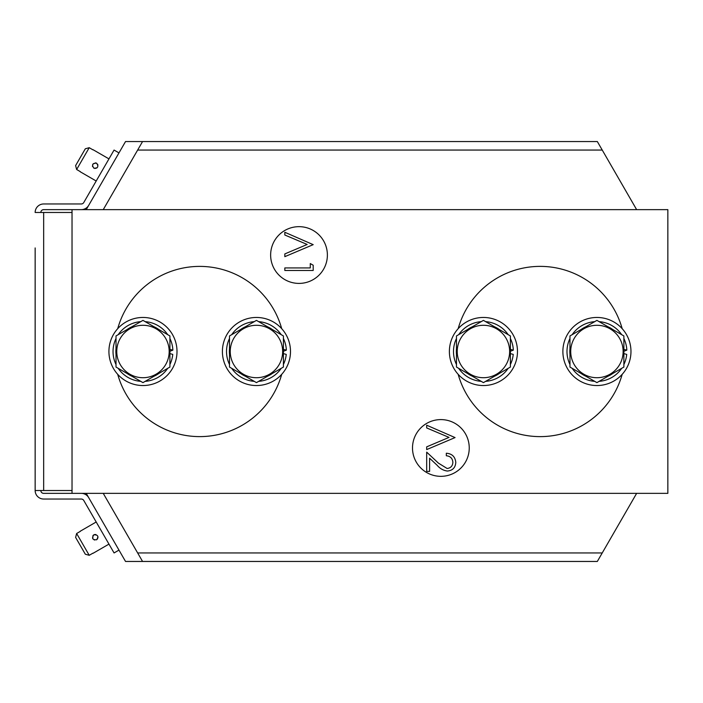 <?xml version="1.0" encoding="UTF-8"?>
<svg xmlns="http://www.w3.org/2000/svg" width="703" height="703" viewBox="0 0 703 703"><rect width="100%" height="100%" fill="white"/><g stroke="black" fill="none" stroke-linecap="round" stroke-linejoin="round"><path stroke-width="1.05" d="M199.705 436.616A85.116 85.116 0 0 0 281.701 374.339A85.116 85.116 0 0 1 117.717 374.339A85.116 85.116 0 0 0 199.705 436.616M281.701 328.661A85.116 85.116 0 0 0 117.717 328.661A85.116 85.116 0 0 1 281.701 328.661M540.176 436.616A85.116 85.116 0 0 0 622.173 374.339A85.116 85.116 0 0 1 458.18 374.339A85.116 85.116 0 0 0 540.176 436.616M622.173 328.661A85.116 85.116 0 0 0 458.18 328.661A85.116 85.116 0 0 1 622.173 328.661M440.869 419.594A28.375 28.375 0 0 0 412.503 447.969A28.375 28.375 0 0 0 440.869 476.335A28.375 28.375 0 0 0 469.244 447.969A28.375 28.375 0 0 0 440.869 419.594M299.012 226.665A28.375 28.375 0 0 0 270.637 255.031A28.375 28.375 0 0 0 299.012 283.406A28.375 28.375 0 0 0 327.387 255.031A28.375 28.375 0 0 0 299.012 226.665M86.223 209.643L125.529 141.549L142.56 141.549L103.244 209.643M636.637 493.357L597.33 561.451L125.529 561.451L86.223 493.357M72.031 493.357L667.85 493.357L667.85 209.643L72.031 209.643L72.031 493.357L43.665 493.357A2.838 2.838 0 0 1 40.827 490.527M142.56 561.451L103.244 493.357M142.56 141.549L597.33 141.549L602.243 150.055L137.639 150.055M636.637 209.643L602.243 150.055M602.243 552.945L137.639 552.945M313.195 244.653L284.829 256.657L284.829 253.924L307.185 244.468L284.829 235.013L284.829 232.28L313.195 244.653M310.287 263.563L313.195 265.233L313.195 270.479L284.829 270.479L284.829 267.931L310.287 267.931L310.287 263.563M455.061 437.582L426.686 449.586L426.686 446.853L449.041 437.398L426.686 427.942L426.686 425.21L455.061 437.582M452.873 462.346C452.547 458.356 450.368 456.159 446.326 455.764L446.326 453.224C452.091 453.69 455.236 456.774 455.79 462.477C455.403 467.706 452.591 470.562 447.354 471.045C443.303 470.474 439.911 468.567 437.169 465.307L429.595 458.207L429.595 471.405L426.686 471.405L426.686 452.134L438.426 463.136L447.126 468.497C450.72 468.049 452.635 466.001 452.873 462.346M118.974 550.106L114.062 552.945L83.762 500.457A2.838 2.838 0 0 0 81.302 499.033L43.665 499.033A8.515 8.515 0 0 1 35.15 490.527L35.15 247.939M35.15 490.527L72.031 490.527M72.031 212.473L35.15 212.473A8.515 8.515 0 0 1 43.665 203.967L81.302 203.967A2.838 2.838 0 0 0 83.762 202.543L114.062 150.055L118.974 152.894M88.675 497.619A8.515 8.515 0 0 0 81.302 493.357M40.827 212.473A2.838 2.838 0 0 1 43.665 209.643L72.031 209.643M81.302 209.643A8.515 8.515 0 0 0 88.675 205.381M92.471 166.435L92.752 164.282M92.761 164.256L95.582 162.876M95.617 162.876L96.627 163.228C98.851 166.699 97.91 168.333 93.789 168.149C91.566 164.678 92.515 163.043 96.627 163.228L97.954 164.959M108.965 158.887L92.998 149.669M80.318 171.629L76.636 169.502L75.616 165.574L76.636 169.502L89.219 147.692L92.901 149.818M96.197 181.005L80.23 171.778M96.935 167.938L94.852 168.5M89.219 147.692L85.318 148.781L89.219 147.692M75.616 165.574L85.318 148.781M94.492 540.053L92.761 538.735L92.954 535.589M92.981 535.563L93.789 534.851C97.91 534.658 98.851 536.301 96.627 539.772C92.515 539.966 91.566 538.322 93.789 534.851L94.835 534.5M96.197 521.995L80.23 531.222M92.901 553.182L89.219 555.308L85.318 554.219L89.219 555.308L76.636 533.498L80.318 531.371M108.965 544.113L92.998 553.331M94.861 534.5L95.951 534.57M98.025 536.951L97.471 539.025M76.636 533.498L75.616 537.426L76.636 533.498M85.318 554.219L75.616 537.426M142.964 385.543A34.043 34.043 0 0 0 177.007 351.5A34.043 34.043 0 0 0 142.964 317.457A34.043 34.043 0 0 0 108.921 351.5A34.043 34.043 0 0 0 142.964 385.543M256.454 385.543A34.043 34.043 0 0 0 290.497 351.5A34.043 34.043 0 0 0 256.454 317.457A34.043 34.043 0 0 0 222.403 351.5A34.043 34.043 0 0 0 256.454 385.543M483.427 385.543A34.043 34.043 0 0 0 517.478 351.5A34.043 34.043 0 0 0 483.427 317.457A34.043 34.043 0 0 0 449.384 351.5A34.043 34.043 0 0 0 483.427 385.543M596.917 385.543A34.043 34.043 0 0 0 630.969 351.5A34.043 34.043 0 0 0 596.917 317.457A34.043 34.043 0 0 0 562.875 351.5A34.043 34.043 0 0 0 596.917 385.543M169.915 349.373L172.868 350.129A29.93 29.93 0 0 0 169.915 338.486A29.93 29.93 0 0 1 172.868 350.129L169.915 351.272M169.915 354.268A27.092 27.092 0 0 0 169.977 353.627L169.915 353.627M169.977 353.627L172.753 354.391A29.93 29.93 0 0 1 169.915 364.514A29.93 29.93 0 0 0 172.753 354.391M113.034 351.5A29.93 29.93 0 0 1 116.013 338.486A29.93 29.93 0 0 0 116.013 364.514A29.93 29.93 0 0 1 113.034 351.5M118.209 334.663A29.93 29.93 0 0 1 140.758 321.649A29.93 29.93 0 0 0 118.209 334.663M145.169 321.649A29.93 29.93 0 0 1 167.718 334.663A29.93 29.93 0 0 0 145.169 321.649M167.718 368.337A29.93 29.93 0 0 1 145.169 381.351A29.93 29.93 0 0 0 167.718 368.337M140.758 381.351A29.93 29.93 0 0 1 118.209 368.337A29.93 29.93 0 0 0 140.758 381.351M283.406 349.373L286.358 350.129A29.93 29.93 0 0 0 283.406 338.486A29.93 29.93 0 0 1 286.358 350.129L283.406 351.272M283.406 354.268A27.092 27.092 0 0 0 283.467 353.627L283.406 353.627M283.467 353.627L286.244 354.391A29.93 29.93 0 0 1 283.406 364.514A29.93 29.93 0 0 0 286.244 354.391M226.524 351.5A29.93 29.93 0 0 1 229.503 338.486A29.93 29.93 0 0 0 229.503 364.514A29.93 29.93 0 0 1 226.524 351.5M231.7 334.663A29.93 29.93 0 0 1 254.249 321.649A29.93 29.93 0 0 0 231.7 334.663M258.66 321.649A29.93 29.93 0 0 1 281.2 334.663A29.93 29.93 0 0 0 258.66 321.649M281.2 368.337A29.93 29.93 0 0 1 258.66 381.351A29.93 29.93 0 0 0 281.2 368.337M254.249 381.351A29.93 29.93 0 0 1 231.7 368.337A29.93 29.93 0 0 0 254.249 381.351M510.387 349.373L513.331 350.129A29.93 29.93 0 0 0 510.387 338.486A29.93 29.93 0 0 1 513.331 350.129L510.387 351.272M510.387 354.268A27.092 27.092 0 0 0 510.44 353.627L510.387 353.627M510.44 353.627L513.225 354.391A29.93 29.93 0 0 1 510.387 364.514A29.93 29.93 0 0 0 513.225 354.391M453.497 351.5A29.93 29.93 0 0 1 456.475 338.486A29.93 29.93 0 0 0 456.475 364.514A29.93 29.93 0 0 1 453.497 351.5M458.681 334.663A29.93 29.93 0 0 1 481.23 321.649A29.93 29.93 0 0 0 458.681 334.663M485.632 321.649A29.93 29.93 0 0 1 508.181 334.663A29.93 29.93 0 0 0 485.632 321.649M508.181 368.337A29.93 29.93 0 0 1 485.632 381.351A29.93 29.93 0 0 0 508.181 368.337M481.23 381.351A29.93 29.93 0 0 1 458.681 368.337A29.93 29.93 0 0 0 481.23 381.351M623.877 349.373L626.821 350.129A29.93 29.93 0 0 0 623.877 338.486A29.93 29.93 0 0 1 626.821 350.129L623.877 351.272M623.877 354.268A27.092 27.092 0 0 0 623.93 353.627L623.877 353.627M623.93 353.627L626.716 354.391A29.93 29.93 0 0 1 623.877 364.514A29.93 29.93 0 0 0 626.716 354.391M566.987 351.5A29.93 29.93 0 0 1 569.966 338.486A29.93 29.93 0 0 0 569.966 364.514A29.93 29.93 0 0 1 566.987 351.5M572.172 334.663A29.93 29.93 0 0 1 594.72 321.649A29.93 29.93 0 0 0 572.172 334.663M599.123 321.649A29.93 29.93 0 0 1 621.672 334.663A29.93 29.93 0 0 0 599.123 321.649M621.672 368.337A29.93 29.93 0 0 1 599.123 381.351A29.93 29.93 0 0 0 621.672 368.337M594.72 381.351A29.93 29.93 0 0 1 572.172 368.337A29.93 29.93 0 0 0 594.72 381.351M142.964 325.287A26.213 26.213 0 0 1 169.177 351.5A26.213 26.213 0 0 1 142.964 377.713A26.213 26.213 0 0 1 116.76 351.5A26.213 26.213 0 0 1 142.964 325.287M169.915 367.063L142.964 382.625L116.013 367.063L116.013 335.937L142.964 320.375L169.915 335.937L169.915 367.063M256.454 325.287A26.213 26.213 0 0 1 282.659 351.5A26.213 26.213 0 0 1 256.454 377.713A26.213 26.213 0 0 1 230.241 351.5A26.213 26.213 0 0 1 256.454 325.287M283.406 367.063L256.454 382.625L229.503 367.063L229.503 335.937L256.454 320.375L283.406 335.937L283.406 367.063M483.427 325.287A26.213 26.213 0 0 1 509.64 351.5A26.213 26.213 0 0 1 483.427 377.713A26.213 26.213 0 0 1 457.222 351.5A26.213 26.213 0 0 1 483.427 325.287M510.387 367.063L483.427 382.625L456.475 367.063L456.475 335.937L483.427 320.375L510.387 335.937L510.387 367.063M596.917 325.287A26.213 26.213 0 0 1 623.13 351.5A26.213 26.213 0 0 1 596.917 377.713A26.213 26.213 0 0 1 570.713 351.5A26.213 26.213 0 0 1 596.917 325.287M623.877 367.063L596.917 382.625L569.966 367.063L569.966 335.937L596.917 320.375L623.877 335.937L623.877 367.063M43.665 490.527L43.665 212.473M169.977 349.373A27.092 27.092 0 0 0 169.915 348.732M158.843 329.54A27.092 27.092 0 0 0 154.045 326.772M131.883 326.772A27.092 27.092 0 0 0 127.094 329.54M116.013 348.732A27.092 27.092 0 0 0 116.013 354.268M127.094 373.46A27.092 27.092 0 0 0 131.883 376.228M154.045 376.228A27.092 27.092 0 0 0 158.843 373.46M283.467 349.373A27.092 27.092 0 0 0 283.406 348.732M272.325 329.54A27.092 27.092 0 0 0 267.535 326.772M245.373 326.772A27.092 27.092 0 0 0 240.575 329.54M229.503 348.732A27.092 27.092 0 0 0 229.503 354.268M240.575 373.46A27.092 27.092 0 0 0 245.373 376.228M267.535 376.228A27.092 27.092 0 0 0 272.325 373.46M510.44 349.373A27.092 27.092 0 0 0 510.387 348.732M499.306 329.54A27.092 27.092 0 0 0 494.508 326.772M472.354 326.772A27.092 27.092 0 0 0 467.557 329.54M456.475 348.732A27.092 27.092 0 0 0 456.475 354.268M467.557 373.46A27.092 27.092 0 0 0 472.354 376.228M494.508 376.228A27.092 27.092 0 0 0 499.306 373.46M623.93 349.373A27.092 27.092 0 0 0 623.877 348.732M612.796 329.54A27.092 27.092 0 0 0 607.998 326.772M585.845 326.772A27.092 27.092 0 0 0 581.047 329.54M569.966 348.732A27.092 27.092 0 0 0 569.966 354.268M581.047 373.46A27.092 27.092 0 0 0 585.845 376.228M607.998 376.228A27.092 27.092 0 0 0 612.796 373.46"/></g></svg>
